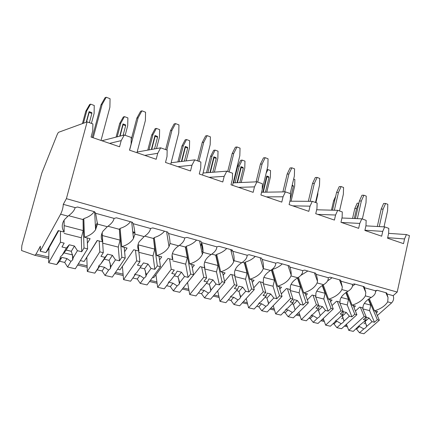 <?xml version="1.0" encoding="UTF-8"?>
<svg xmlns="http://www.w3.org/2000/svg" width="431" height="431" viewBox="0 0 431 431"><rect width="100%" height="100%" fill="white"/><g stroke="black" fill="none" stroke-linecap="round" stroke-linejoin="round"><path stroke-width="0.65" d="M21.846 245.616L41.802 173.063L57.081 134.849C57.716 133.33 58.271 132.457 58.745 132.231L87.137 121.881L66.39 198.664L63.282 204.337C63.125 207.661 62.236 210.948 60.615 214.196L40.202 251.225L40.369 246.182L36.026 254.112L34.803 255.297L21.55 250.519L21.846 245.616M388.627 233.36L406.401 234.572L409.45 235.644L397.199 292.067L393.169 295.671C394.112 298.371 393.589 300.779 391.596 302.907L377.346 315.519M72.634 254.942L63.901 252.878M48.945 249.344L48.31 249.193M86.841 258.304L86.34 258.185M71.212 251.241L66.299 250.066M40.202 251.225L45.923 252.561L47.523 250.594L58.686 230.704M179.555 283.431L179.285 283.016M185.454 285.085L200.226 266.627L204.833 267.796L204.208 264.796M146.303 274.159L146.195 273.54M152.574 277.419L153.754 277.693L167.977 258.444L172.869 259.683L172.098 254.958M117.609 269.267L120.007 269.828L133.702 249.743L138.901 251.063L138.125 244.269M80.36 260.588L84.131 261.466L97.191 240.476L102.734 241.883L102.169 232.681M97.341 240.514L84.131 261.466M63.282 204.337L75.156 207.623L77.585 207.015L94.545 211.723L95.639 213.297L114.07 218.398L116.418 217.806L132.285 222.218L133.238 223.705L150.505 228.484L152.779 227.913L167.659 232.05L168.483 233.462L184.689 237.95L186.892 237.395L200.873 241.279L201.584 242.626L216.825 246.85L218.964 246.311L232.12 249.969L232.735 251.251L247.098 255.227L249.166 254.705L261.579 258.153L262.096 259.381L275.651 263.136L277.666 262.624L289.39 265.884L289.826 267.058L302.643 270.609L304.598 270.113L315.686 273.195L316.047 274.321L328.185 277.683L330.087 277.198L340.598 280.118L340.889 281.201L352.402 284.385L354.25 283.916L364.222 286.685L364.454 287.725L375.385 290.747L377.19 290.289L386.661 292.924L388.029 297.546L387.706 301.862C385.12 305.902 380.708 308.898 374.469 310.853L377.685 311.672L376.247 312.949M365.526 322.496L364.017 323.843M355.419 311.031L359.691 307.104L363.01 307.95L363.042 306.522C363.71 303.246 366.431 300.224 371.22 297.444C374.571 295.359 375.961 293.128 375.385 290.747M364.454 287.725L365.806 292.46L365.386 295.882C362.897 300.068 358.463 303.165 352.084 305.175L355.462 306.032L353.97 307.416M343.06 317.523L341.621 318.854M340.889 281.201L342.322 287.046L341.885 289.584C339.515 293.926 335.065 297.131 328.535 299.195L332.091 300.1L330.529 301.608M341.885 289.584L348.032 291.232C343.48 293.915 340.829 296.878 340.075 300.111L340.032 302.115L336.536 301.226L332.005 305.574M316.047 274.321C316.887 276.223 317.367 278.545 317.485 281.292L317.119 282.946C314.878 287.455 310.412 290.774 303.726 292.902L307.475 293.85L305.843 295.504M317.119 282.946L323.6 284.681C319.312 287.256 316.742 290.128 315.896 293.301L315.842 295.973L312.163 295.041L307.335 299.884M289.826 267.058C290.817 269.391 291.275 272.09 291.189 275.161L290.973 275.937C288.878 280.629 284.406 284.072 277.559 286.259L281.513 287.262L279.8 289.088M268.254 301.382L267.963 301.689M290.973 275.937L297.821 277.774C293.818 280.22 291.351 282.978 290.413 286.049L290.349 289.503L286.459 288.517L281.292 293.964M260.141 257.754L263.309 268.61C261.353 273.459 256.887 277.004 249.915 279.24L254.096 280.301L252.286 282.343M240.476 295.612L240.153 295.978M263.309 268.61L270.576 270.469C266.891 272.769 264.537 275.387 263.519 278.313L263.298 282.224M253.762 287.811L259.322 281.626L263.427 282.671M230.704 249.571L233.742 261.665C231.662 266.326 227.304 269.709 220.667 271.816L225.095 272.942L223.166 275.242M211.039 289.718L210.711 290.106M233.742 261.665L234.071 260.685L241.737 262.743C238.391 264.876 236.177 267.317 235.089 270.065C234.378 271.972 234.34 273.766 234.97 275.447L234.577 273.857M224.605 281.448L230.623 274.342L234.97 275.447M199.569 240.918L202.365 254.36C200.173 258.778 195.938 261.978 189.667 263.95L194.365 265.14L192.301 267.775M202.365 254.36L203.028 252.367L211.168 254.549C208.184 256.499 206.126 258.735 204.994 261.251C204.008 263.567 203.955 265.749 204.833 267.796M166.619 231.759L169.006 246.651C166.722 250.777 162.643 253.762 156.76 255.594L161.749 256.865L159.518 259.925M169.006 246.651L170.04 243.526L178.698 245.842C176.096 247.593 174.226 249.597 173.079 251.844C171.748 254.597 171.678 257.21 172.869 259.683M131.697 222.051L133.475 238.467C131.137 242.27 127.231 245.018 121.757 246.71L127.07 248.062L124.618 251.715M133.475 238.467L134.93 234.114L144.148 236.587L139.17 241.791C137.414 245.018 137.322 248.111 138.901 251.063M94.653 211.863L95.574 229.745C93.209 233.193 89.508 235.692 84.46 237.244L90.127 238.682L87.374 243.192M95.574 229.745L97.471 224.077L107.319 226.711L103.052 231.059C100.784 234.776 100.682 238.381 102.734 241.883M45.923 252.561L58.233 230.59L64.154 232.093L64.117 220.155M60.615 214.196L67.963 216.163L64.499 219.6C61.633 223.813 61.514 227.977 64.154 232.093M374.469 310.853L369.254 298.645M375.584 291.426L377.023 290.327M66.39 198.664L397.199 292.067M386.839 293.92L393.169 295.671M95.639 213.297L97.471 224.077M84.46 237.244L83.824 218.587C88.468 217.154 91.954 214.843 94.287 211.653M348.032 291.232C351.448 289.082 352.903 286.804 352.402 284.385M323.6 284.681C327.081 282.472 328.611 280.134 328.185 277.683M297.821 277.774C301.371 275.49 302.977 273.103 302.643 270.609M270.576 270.469C274.197 268.114 275.888 265.674 275.651 263.136M262.096 259.381C263.249 262.21 263.659 265.259 263.336 268.529M241.737 262.743C245.433 260.308 247.216 257.808 247.098 255.227M232.735 251.251C233.823 254.139 234.27 257.28 234.071 260.685M211.168 254.549C214.934 252.033 216.82 249.468 216.825 246.85M201.584 242.626C202.602 245.573 203.087 248.816 203.028 252.367M178.698 245.842C182.545 243.24 184.538 240.611 184.689 237.95M168.483 233.462C169.421 236.468 169.943 239.825 170.04 243.526M144.148 236.587C148.075 233.888 150.193 231.188 150.505 228.484M133.238 223.705C134.084 226.776 134.644 230.246 134.93 234.114M107.319 226.711C111.322 223.91 113.574 221.141 114.07 218.398M67.963 216.163C72.052 213.253 74.45 210.403 75.156 207.623M352.084 305.175L346.804 291.97M352.526 286.119L355.16 284.169M346.104 292.439L354.778 314.204L351.911 316.823L347.251 304.965L348.512 299.351L345.834 292.627M353.178 305.45L356.895 314.722L354.778 314.204M339.488 301.975L343.081 311.344L340.899 310.81L325.637 325.141L330.388 326.208L334.671 322.221L335.652 320.826L337.468 319.619L342.823 314.635L343.281 311.705L346.346 312.453L349.374 316.214L344.008 321.149L342.386 316.133L346.346 312.453M337.322 301.425L340.899 310.81M343.081 311.344L340.231 314.01L342.823 314.635M349.374 316.214L351.911 316.823M333.039 323.746L333.971 323.956L336.88 321.251L341.207 323.729L336.907 327.679L341.546 328.724L356.895 314.722M341.207 323.729L343.011 322.539L344.008 321.149M347.251 304.965L339.924 303.117M348.512 299.351L341.142 297.444M333.971 323.956L336.907 327.679M342.386 316.133L341.686 315.691M335.296 321.192L336.88 321.251M323.272 318.45L325.637 325.141M328.535 299.195L323.239 284.896M327.662 280.834L332.096 277.758M322.517 285.344L331.024 308.391L328.185 311.107L323.794 299.039L325.103 293.285L322.243 285.527M329.747 299.502L333.255 308.941L331.024 308.391M315.33 295.844L318.703 305.38L316.397 304.814L301.291 319.657L306.296 320.783L310.535 316.656L311.478 315.212L313.305 313.962L318.606 308.801L319.242 305.832L322.469 306.619L325.507 310.465L320.19 315.573L318.541 310.433L322.469 306.619M313.051 295.267L316.397 304.814M318.703 305.38L315.88 308.143L318.606 308.801M325.507 310.465L328.185 311.107M308.919 318.234L310.207 318.525L313.089 315.724L317.415 318.245L313.159 322.329L318.04 323.428L333.255 308.941M317.415 318.245L319.231 317.011L320.19 315.573M323.794 299.039L315.74 297.002M325.103 293.285L316.758 291.119M310.207 318.525L313.159 322.329M318.541 310.433L317.512 309.867M311.128 315.594L313.089 315.724M298.904 312.26L301.291 319.657M303.726 292.902L298.462 277.359M300.714 275.452L307.826 271.013M297.735 277.823L305.983 302.271L303.176 305.083L299.092 292.8L300.461 286.895L297.46 277.99M305.073 293.242L308.343 302.848L305.983 302.271M289.869 289.384L292.988 299.092L290.553 298.494L275.646 313.881L280.92 315.072L285.106 310.794L286.006 309.291L287.838 308.003L293.075 302.648L293.899 299.642L297.304 300.477L300.359 304.405L295.1 309.7L293.425 304.426L297.304 300.477M287.461 288.77L290.553 298.494M292.988 299.092L290.198 301.959L293.075 302.648M300.359 304.405L303.176 305.083M283.506 312.427L285.187 312.809L288.037 309.911L292.353 312.464L288.15 316.699L293.295 317.857L308.343 302.848M292.353 312.464L294.179 311.193L295.1 309.7M299.092 292.8L290.252 290.564M300.461 286.895L291.033 284.455M285.187 312.809L288.15 316.699M293.425 304.426L292.008 303.742M285.672 309.673L288.037 309.911M273.249 305.644L275.646 313.881M277.559 286.259L272.43 269.429C276.379 268.238 279.654 266.396 282.251 263.901M260.464 257.846L260.249 258.131M272.645 270.151L271.692 269.892L279.557 295.806L276.788 298.726L273.055 286.216L274.482 280.161L271.449 270.162L271.692 269.892M271.449 270.162L271.169 270.086M279.046 286.637L282.046 296.415L279.557 295.806M262.996 282.564L265.819 292.444L263.249 291.819L248.579 307.788L254.15 309.043L258.271 304.604L259.123 303.047L260.96 301.711L266.116 296.156L267.155 293.112L270.749 293.99L273.809 298.01L268.626 303.505L266.924 298.085L270.749 293.99M260.453 281.917L263.249 291.819M265.819 292.444L263.077 295.424L266.116 296.156M273.809 298.01L276.788 298.726M256.698 306.301L258.815 306.78L261.622 303.774L265.922 306.371L261.784 310.762L267.209 311.985L282.046 296.415M265.922 306.371L267.753 305.051L268.626 303.505M273.055 286.216L263.341 283.765M274.482 280.161L263.869 277.413M258.815 306.78L261.784 310.762M266.924 298.085L265.054 297.298M258.826 303.402L261.622 303.774M246.209 298.532L248.579 307.788M249.915 279.24L245.32 262.118C249.371 260.9 252.685 258.988 255.26 256.397M232.18 250.072L231.226 251.656M245.514 262.856L244.576 262.603L251.618 288.975L248.897 292.008L245.557 279.266L247.049 273.049L244.339 262.878L244.576 262.603M244.339 262.878L242.341 262.344M251.559 279.66L254.252 289.616L251.618 288.975M234.588 275.35L237.082 285.419L234.362 284.751L219.988 301.35L225.871 302.675L229.912 298.069L230.714 296.447L232.551 295.057L237.61 289.287L238.882 286.206L242.68 287.132L245.745 291.248L240.66 296.959L238.93 291.394L242.68 287.132M231.894 274.666L234.362 284.751M237.082 285.419L234.389 288.511L237.61 289.287M245.745 291.248L248.897 292.008M228.371 299.825L230.973 300.418L233.721 297.298L238.004 299.933L233.941 304.491L239.674 305.784L254.252 289.616M238.004 299.933L239.835 298.564L240.66 296.959M245.557 279.266L234.89 276.573M247.049 273.049L235.132 269.962M230.973 300.418L233.941 304.491M238.93 291.394L236.538 290.51M230.466 296.754L233.721 297.298M217.687 290.833L219.988 301.35M220.667 271.816L216.674 254.398C220.834 253.137 224.185 251.165 226.728 248.466M201.643 242.912L200.636 246.047M216.847 255.147L215.926 254.899L222.04 281.739L219.374 284.896L216.481 271.923L218.048 265.534L215.694 255.184L215.926 254.899M215.694 255.184L211.777 254.134M203.012 251.779L201.756 251.445M222.482 272.279L224.831 282.418L222.04 281.739M204.51 267.716L206.627 277.968L203.739 277.262L189.721 294.535L195.954 295.935L199.898 291.146L200.636 289.46L202.473 288.016L207.413 282.014L208.943 278.895L212.973 279.875L216.039 284.088L211.061 290.031L209.304 284.309L212.973 279.875M201.654 266.994L203.739 277.262M206.627 277.968L203.998 281.19L207.413 282.014M216.039 284.088L219.374 284.896M198.395 292.978L201.53 293.694L204.219 290.446L208.469 293.123L204.499 297.859L210.56 299.227L224.831 282.418M208.469 293.123L210.296 291.706L211.061 290.031M216.481 271.923L204.763 268.96M218.048 265.534L204.682 262.07M201.53 293.694L204.499 297.859M209.304 284.309L206.32 283.339M200.463 289.686L204.219 290.446M187.582 282.553L189.721 294.535M189.667 263.95L186.364 246.225C190.631 244.932 194.02 242.879 196.531 240.072M179.172 280.021L178.854 280.43M186.504 246.99L185.61 246.747L190.669 274.068L188.072 277.354L185.686 264.138L187.329 257.571L185.384 247.044L185.61 246.747M185.384 247.044L179.312 245.417M191.676 264.456L193.627 274.789L190.669 274.068M175.374 274.294L171.748 273.421L174.302 270.065L171.231 269.31L157.638 287.31L164.254 288.797L168.079 283.808L168.747 282.052L170.574 280.554L175.374 274.294L177.195 271.142L181.473 272.182L184.533 276.503L179.689 282.688L177.906 276.799L181.473 272.182M169.577 258.848L171.231 269.31M184.533 276.503L188.072 277.354M166.619 285.715L170.347 286.567L172.96 283.189L177.168 285.909L173.31 290.839L179.738 292.283L193.627 274.789M177.168 285.909L178.994 284.433L179.689 282.688M168.095 283.523L168.72 282.208L172.96 283.189M168.349 282.693L168.72 282.208M185.686 264.138L172.809 260.884M187.329 257.571L172.362 253.692M170.347 286.567L173.31 290.839M177.906 276.799L174.253 275.759M155.941 274.73L157.638 287.31M156.76 255.594L154.233 237.567C158.619 236.226 162.045 234.098 164.507 231.172M134.93 232.363L133.104 231.873L132.807 232.314M154.341 238.338L153.474 238.106L157.337 265.911L154.826 269.343L153.016 255.885L154.74 249.123L153.474 238.106M153.258 238.418L144.773 236.14M134.968 233.128L133.578 232.756L132.958 233.688M158.98 256.159L160.483 266.681L157.337 265.911M137.995 244.776L138.663 250.605M138.707 251.014L139.924 261.655L136.654 260.857L123.568 279.633L130.598 281.217L134.283 276.018L134.871 274.181L136.692 272.618L143.469 262.899L148.011 264.014L151.06 268.438L146.384 274.886L144.568 268.825L148.011 264.014M135.49 250.195L136.654 260.857M139.924 261.655L137.462 265.162L141.32 266.089M151.06 268.438L154.826 269.343M132.877 278.006L137.273 279.008L139.795 275.49L143.943 278.248L140.22 283.382L147.041 284.923L160.483 266.681M143.943 278.248L145.764 276.713L146.384 274.886M134.283 276.007L135.291 274.445L139.795 275.49M134.278 275.867L135.291 274.445M153.016 255.885L138.857 252.307M154.74 249.123L138.189 244.83M137.273 279.008L140.22 283.382M144.568 268.825L140.156 267.737M122.399 266.32L123.568 279.633M121.757 246.71L120.12 228.371C124.629 226.986 128.088 224.766 130.491 221.717M97.428 222.671L95.386 226.038M120.19 229.152L119.355 228.931L121.854 257.237L119.446 260.82L118.288 247.108L120.104 240.142L119.355 228.931M119.145 229.26L107.944 226.248M97.449 224.47L95.472 227.719M124.209 247.335L125.211 258.056L121.854 257.237M102.077 232.896L102.616 241.683M102.626 241.856L103.289 252.695L99.803 251.844L87.321 271.471L94.804 273.157L99.739 266.191L104.534 267.301L108.612 270.102L105.045 275.463L112.302 277.101L125.211 258.056M99.195 240.983L99.803 251.844M103.289 252.695L100.94 256.364L105.051 257.355L100.628 264.176L98.818 265.803L98.327 267.726L94.804 273.157M115.433 259.855L110.95 266.595L109.102 260.34L112.405 255.314L115.433 259.855L119.446 260.82M108.612 270.102L110.422 268.502L110.95 266.595M105.051 257.355L107.561 254.134L112.405 255.314M109.102 260.34L104.28 259.187L107.561 254.134M104.28 259.187L100.628 264.176M98.327 267.726L99.739 266.191M118.288 247.108L102.707 243.17M120.104 240.142L102.346 235.541M97.341 269.881L102.12 270.975L105.045 275.463M102.12 270.975L104.534 267.301M86.809 257.431L87.321 271.471M83.851 219.384L83.059 219.169L84.007 247.981L81.718 251.731L81.308 237.761L83.221 230.585L83.059 219.169M82.86 219.514L68.599 215.683M87.175 237.934L87.59 248.854L84.007 247.981M66.347 248.03L69.267 244.781L74.439 246.042L77.435 250.702L73.178 257.754L71.309 251.305L66.164 250.072L62.166 255.174L66.347 248.03L61.956 246.968L64.176 243.127L60.448 242.217L48.681 262.77L56.666 264.569L59.597 261.261L61.865 257.399L66.977 258.584L70.97 261.418L67.586 267.026L75.323 268.772L87.59 248.854M60.475 231.156L60.448 242.217M62.166 255.174L60.378 256.876L59.99 258.891L56.666 264.569M77.435 250.702L81.718 251.731M70.97 261.418L72.758 259.753L73.178 257.754M66.164 250.072L69.267 244.781M59.99 258.891L61.865 257.399M81.308 237.761L64.144 233.424M83.221 230.585L64.138 225.634M71.309 251.305L74.439 246.042M59.597 261.261L64.688 262.425L67.586 267.026M64.688 262.425L66.977 258.584M48.972 248.019L48.681 262.77M101.899 140.748L124.295 135L121.192 140.619L119.565 146.777L91.065 137.053L92.757 130.755L92.891 123.912L87.137 121.881M124.295 135L131.256 137.451L131.11 144.062L129.51 150.166L156.184 159.271L157.724 153.301L160.65 147.828L167.169 150.128L167.018 156.523L165.499 162.444L190.518 170.983L191.984 165.186L194.747 159.863L200.868 162.024L200.711 168.214L199.267 173.968L222.779 181.984L224.174 176.36L226.787 171.172L232.546 173.203L232.379 179.21L231.011 184.791L253.148 192.345L254.473 186.876L256.951 181.817L262.377 183.735L262.21 189.559L260.9 194.99L281.782 202.117L283.048 196.789L285.397 191.86L290.521 193.67L290.354 199.327L289.104 204.612L308.833 211.341L310.04 206.158L312.276 201.347L317.119 203.055L316.947 208.556L315.751 213.706L334.418 220.074L335.577 215.021L337.705 210.323L342.295 211.944L342.117 217.289L340.975 222.31L358.667 228.344L359.772 223.42L361.803 218.829L366.156 220.365L365.978 225.569L364.879 230.461L381.672 236.193L382.733 231.388L384.673 226.9L388.805 228.36L388.622 233.43L387.571 238.203L403.529 243.644L404.547 238.957L406.401 234.572M109.582 143.372L121.192 140.619M387.69 237.664L404.547 238.957M365.914 225.849L384.673 226.9M341.955 217.994L361.803 218.829M316.661 209.778L337.705 210.323M289.907 201.202L312.276 201.347M261.563 192.248L285.397 191.86M233.16 182.863L256.951 181.817M203.076 173.025L226.787 171.172M171.139 162.735L194.747 159.863M137.15 152.024L160.65 147.828M364.933 230.229L382.733 231.388M341.454 222.471L359.772 223.42M339.531 210.964L343.345 194.273L343.572 187.49L341.12 186.558L338.437 192.447L334.359 210.236M332.495 210.188L336.563 192.468L339.24 186.607L341.12 186.558M336.563 192.468L338.437 192.447M315.912 202.629L317.803 194.505L317.868 192.361M317.728 214.379L335.577 215.021M315.514 202.489L319.49 185.384L319.716 178.418L317.135 177.437L314.323 183.461L310.153 201.331M308.343 201.32L312.502 183.52L315.309 177.524L317.135 177.437M293.635 179.091L294.858 179.544L294.659 186.117L291.097 201.207M312.502 183.52L314.323 183.461M290.359 199.127L293.387 186.305L293.102 185.556L292.186 185.222M293.387 186.305L292.04 185.82M292.735 205.851L310.04 206.158M290.214 193.557L294.362 176.02L294.578 168.86L291.862 167.826L288.91 173.989L284.665 191.87M282.914 191.903L287.148 174.092L290.09 167.961L291.862 167.826M266.994 169.663L267.92 169.599L270.544 170.568L270.345 177.308L266.778 192.161M287.148 174.092L288.91 173.989M267.92 169.599L266.126 173.267M265.437 192.183L268.971 177.475L268.707 176.715L266.735 176.004L262.829 192.226M268.971 177.475L266.999 176.764L263.276 192.221M266.999 176.764L266.735 176.004M266.38 196.859L283.048 196.789M262.21 189.532L267.845 166.14L268.06 158.78L265.189 157.687L262.091 163.995L257.716 182.087M256.111 181.855L260.399 164.146L263.486 157.87L265.189 157.687M235.132 182.776L239.237 166.037L237.74 166.172L240.697 160.262L242.206 160.106L244.97 161.124L244.776 168.047L241.241 182.507M260.399 164.146L262.091 163.995M237.74 166.172L233.645 182.841M242.206 160.106L239.237 166.037M239.771 182.572L243.289 168.187L243.052 167.422L240.977 166.668L237.05 182.69M243.289 168.187L241.209 167.438L237.476 182.674M241.209 167.438L240.977 166.668M238.542 187.366L254.473 186.876M232.557 185.319L239.83 155.699L240.04 148.124L237.007 146.971L233.747 153.431L229.163 172.012M227.724 171.5L232.131 153.63L235.38 147.203L237.007 146.971M207.893 172.648L212.009 156.173L210.587 156.351L213.69 150.306L215.123 150.101L218.032 151.179L217.844 158.29L214.401 172.141M232.131 153.63L233.747 153.431M210.587 156.351L206.487 172.756M215.123 150.101L212.009 156.173M212.785 172.265L216.233 158.403L216.028 157.633L213.841 156.836L209.935 172.486M216.233 158.403L214.045 157.611L210.339 172.454M214.045 157.611L213.841 156.836M209.094 177.319L224.174 176.36M202.559 175.088L210.183 144.649L210.387 136.853L207.171 135.63L203.739 142.246L198.933 161.339M197.592 160.871L202.22 142.505L205.641 135.921L207.171 135.63M179.215 161.749L183.283 145.764L181.947 145.996L185.206 139.811L186.553 139.552L189.624 140.689L189.446 148L186.17 160.908M202.22 142.505L203.739 142.246M181.947 145.996L177.89 161.911M186.553 139.552L183.283 145.764M184.393 161.124L187.7 148.086L187.528 147.305L185.217 146.465L181.397 161.485M187.7 148.086L185.384 147.251L181.78 161.442M185.384 147.251L185.217 146.465M177.901 166.678L191.984 165.186M170.751 164.238L178.757 132.937L178.951 124.898L175.541 123.605L171.921 130.388L166.872 150.026M165.649 149.595L170.504 130.712L174.113 123.961L175.541 123.605M149.002 149.907L152.935 134.768L151.696 135.054L155.122 128.724L156.372 128.411L159.621 129.612L159.448 137.128L156.491 148.571M170.504 130.712L171.921 130.388M151.696 135.054L147.779 150.128M156.372 128.411L152.935 134.768M154.519 148.927L157.557 137.187L157.417 136.395L154.977 135.512L151.351 149.492M157.557 137.187L155.112 136.298L151.707 149.428M155.112 136.298L154.977 135.512M144.789 155.381L157.724 153.301M136.972 152.714L145.387 120.497L145.57 112.211L141.95 110.832L138.119 117.787L129.607 150.203M131.207 139.579L136.826 118.191L140.641 111.263L141.95 110.832M117.194 136.821L120.82 123.137L119.694 123.481L123.304 117L124.44 116.623L127.883 117.895L127.716 125.636L125.168 135.307M136.826 118.191L138.119 117.787M119.694 123.481L116.084 137.106M124.44 116.623L120.82 123.137M123.115 135.302L125.663 125.653L125.572 124.855L122.986 123.918L119.743 136.169M125.663 125.653L123.072 124.715L120.066 136.083M123.072 124.715L122.986 123.918M362.352 219.023L366.016 202.721L366.242 196.11L363.915 195.221L361.345 200.986L357.364 218.641M355.456 218.56L359.427 200.975L361.992 195.238L363.915 195.221M359.427 200.975L361.345 200.986M331.455 210.161L333.594 200.841L334.639 200.846M333.594 200.841L335.701 196.234M384.026 226.862L387.588 210.764L387.819 204.31L385.6 203.47L383.143 209.105L379.264 226.598M377.319 226.485L381.187 209.067L383.638 203.448L385.6 203.47M354.314 218.512L356.566 208.55L354.81 208.512L357.186 203.19L358.926 203.206M381.187 209.067L383.143 209.105M354.81 208.512L352.563 218.442M358.899 203.313L356.566 208.55M101.021 140.447L109.889 107.271L110.061 98.71L106.204 97.239L102.147 104.383L93.177 137.775M92.239 137.451L100.999 104.862L105.035 97.756L106.204 97.239M83.42 123.239L86.782 110.805L85.785 111.22L89.594 104.577L90.607 104.13L94.254 105.476L94.098 113.455L91.42 123.395M100.999 104.862L102.147 104.383M85.785 111.22L82.434 123.595M90.607 104.13L86.782 110.805M89.373 122.673L91.868 113.428L91.825 112.631L89.082 111.634L86.222 122.215M91.868 113.428L89.12 112.437L86.507 122.113M89.12 112.437L89.082 111.634M368.57 299.13L377.34 319.721L374.458 322.259L369.561 310.606L370.768 305.121L368.306 299.324M375.455 311.107L379.355 320.217L377.34 319.721M362.433 307.799L366.231 317.006L364.152 316.494L348.771 330.351L353.291 331.369L358.619 326.165L365.822 320.174L366.124 317.281L369.038 317.992L372.045 321.677L366.641 326.45L365.046 321.553L369.038 317.992M360.375 307.276L364.152 316.494M366.231 317.006L363.36 319.581L365.822 320.174M372.045 321.677L374.458 322.259M355.963 328.982L356.572 329.122L359.502 326.499L363.823 328.945L359.497 332.764L363.909 333.761L379.355 320.217M363.823 328.945L365.617 327.786L366.641 326.45M369.561 310.606L362.897 308.919M370.768 305.121L364.303 303.446M356.572 329.122L359.497 332.764M365.046 321.553L364.626 321.24M358.28 326.493L359.502 326.499M346.443 324.257L348.771 330.351M34.873 255.308L48.768 258.487M77.591 265.081L87.17 267.274L77.596 265.076M114.694 273.572L123.207 275.517L114.7 273.561M149.535 281.54L157.094 283.269M189.015 290.559L182.318 289.029L189.015 290.569M219.131 297.449L213.216 296.097L219.137 297.46M242.378 302.777L247.604 303.974L242.389 302.772M269.968 309.092L274.552 310.137L269.973 309.081M296.092 315.066L300.105 315.982L296.097 315.061M320.869 320.734L324.36 321.531L320.88 320.729M344.407 326.116L347.418 326.806L344.412 326.111M36.026 254.112L48.795 257.048M78.356 263.847L87.116 265.862M115.497 272.387L123.088 274.132M150.371 280.409L156.911 281.912M183.18 287.951L188.778 289.239M214.099 295.063L218.851 296.151M243.289 301.775L247.275 302.691M270.889 308.122L274.186 308.876M297.029 314.129L299.707 314.749M321.817 319.829L323.929 320.319M345.36 325.243L346.96 325.615M387.706 301.862L391.596 302.907M365.386 295.882L371.22 297.444M34.922 255.314L48.768 258.476M149.541 281.529L157.094 283.259M385.826 292.692L388.029 297.546M363.225 286.41L365.806 292.46M342.241 316.009L343.954 320.508M339.45 279.8L342.322 287.046M318.434 310.336L320.174 315.293M314.409 272.839L317.485 281.292M293.366 304.378L295.084 309.754M288.005 265.501L291.189 275.161M266.951 298.139L268.556 303.769M239.108 291.749L240.525 297.465M201.304 243.644L203.076 252.097M209.655 285.053L210.861 290.812M178.456 278.022L179.409 283.77M145.333 270.641L146.017 276.309M110.11 262.872L110.498 268.384M72.559 254.673L72.64 259.931M364.874 321.402L366.539 325.475"/></g></svg>
